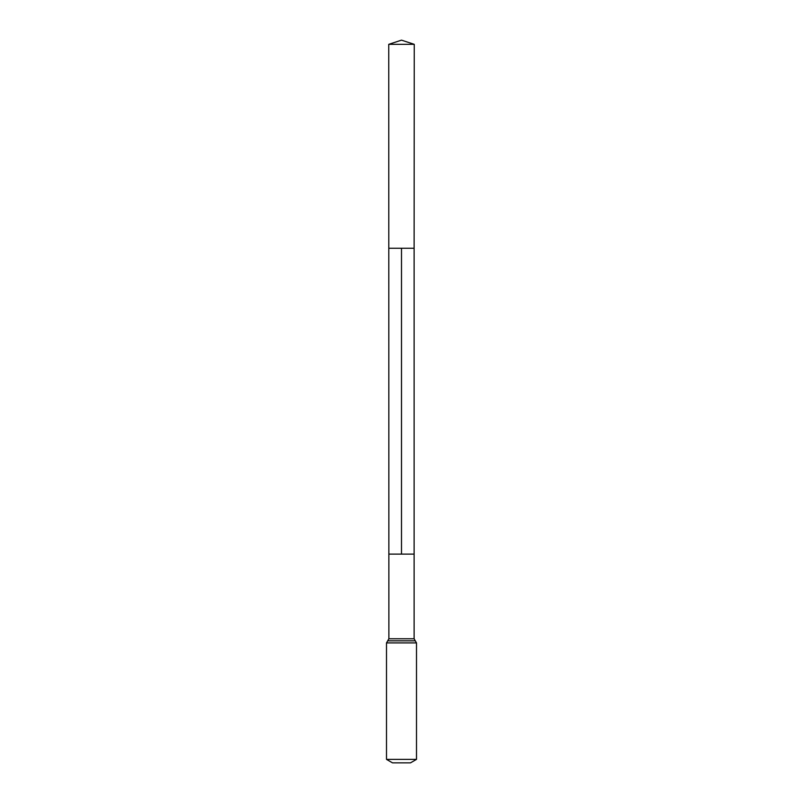 <?xml version="1.0" encoding="UTF-8"?>
<svg xmlns="http://www.w3.org/2000/svg" width="803" height="803" viewBox="0 0 803 803"><rect width="100%" height="100%" fill="white"/><g stroke="black" fill="none" stroke-linecap="round" stroke-linejoin="round"><path stroke-width="1.2" d="M388.752 44.326L414.248 44.326L401.5 40.15L388.752 44.326L388.883 638.756L414.117 638.756L416.496 642.902L416.496 759.387L410.494 762.85L392.506 762.85L386.504 759.387L416.496 759.387M401.5 248.237L401.5 554.11L414.117 554.11L414.117 248.237L414.117 554.11L388.883 554.11L414.117 554.11L414.117 638.756M386.504 759.387L386.504 642.902L416.496 642.902M386.504 642.902L387.698 640.824L415.302 640.824M388.883 248.237L414.117 248.237L414.248 44.326M387.698 640.824L388.883 638.756"/></g></svg>
